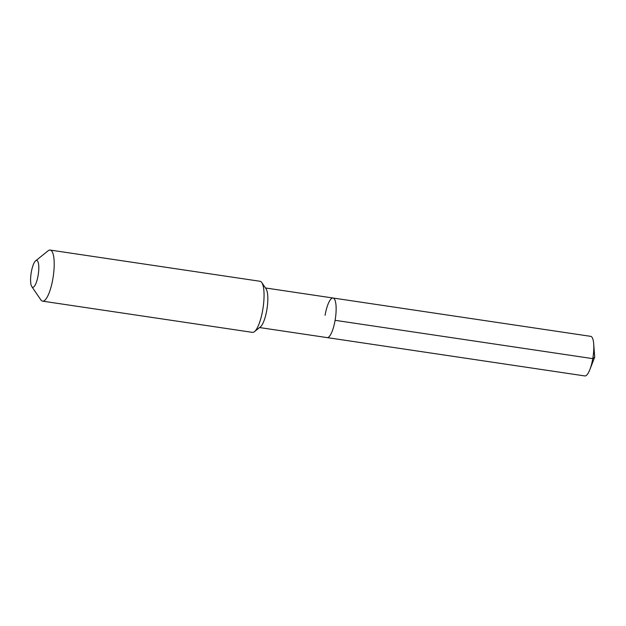 <?xml version="1.0" encoding="UTF-8"?>
<svg xmlns="http://www.w3.org/2000/svg" width="626" height="626" viewBox="0 0 626 626"><rect width="100%" height="100%" fill="white"/><g stroke="black" fill="none" stroke-linecap="round" stroke-linejoin="round"><path stroke-width="0.94" d="M265.471 287.96L333.024 298.015A20.016 5.352 -81.5 0 1 335.098 320.316A20.016 5.352 98.5 0 1 327.14 337.61A20.016 5.352 98.5 0 0 335.098 320.316L592.767 358.643L335.098 320.316A20.016 5.352 -81.5 0 0 333.024 298.015A20.016 5.352 -81.5 0 0 325.066 315.301M254.477 331.647L260.416 326.889A20.016 5.352 98.5 0 0 266.786 310.16A20.016 5.352 -81.5 0 0 266.073 288.844L261.778 282.561A25.822 6.902 -81.5 0 0 260.033 281.277L50.19 250.064A25.822 6.902 -81.5 0 0 48.147 250.783L35.619 260.839A13.561 3.623 -81.5 0 0 31.3 272.169A13.561 3.623 98.5 0 0 31.785 286.606L40.846 299.87A25.822 6.902 98.5 0 0 42.591 301.153L252.435 332.367A25.822 6.902 98.5 0 0 254.477 331.647A25.822 6.902 98.5 0 0 262.709 310.066A25.822 6.902 -81.5 0 0 261.778 282.561M42.591 301.153A25.822 6.902 98.5 0 0 52.858 278.844A25.822 6.902 -81.5 0 0 50.19 250.064M35.619 260.839A13.561 3.623 -81.5 0 1 38.092 275.573A13.561 3.623 98.5 0 1 31.785 286.606M589.88 369.559L594.7 357.172L593.698 343.917A20.016 5.352 -81.5 0 1 592.767 358.643L594.7 357.172L592.767 358.643A20.016 5.352 98.5 0 1 589.88 369.559A20.016 5.352 98.5 0 1 584.809 375.936L259.579 327.555M593.698 343.917A20.016 5.352 -81.5 0 0 590.701 336.342L333.024 298.015"/></g></svg>
